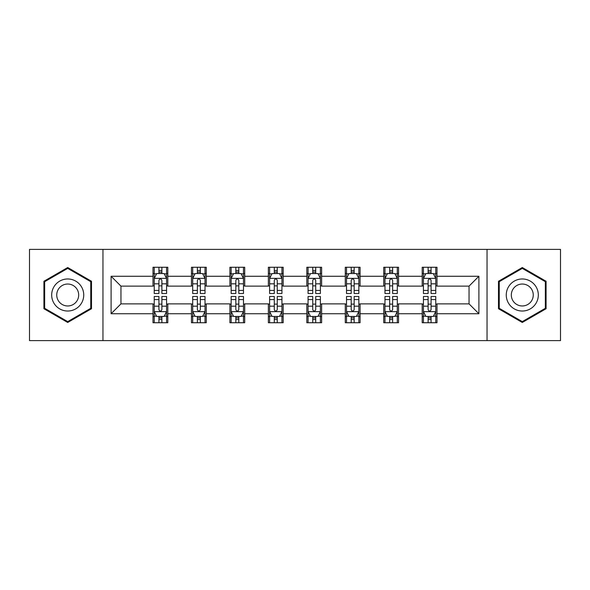 <?xml version="1.0" encoding="UTF-8"?>
<svg xmlns="http://www.w3.org/2000/svg" width="590" height="590" viewBox="0 0 590 590"><rect width="100%" height="100%" fill="white"/><g stroke="black" fill="none" stroke-linecap="round" stroke-linejoin="round"><path stroke-width="0.89" d="M487.038 340.607L560.5 340.607L560.5 249.393L487.038 249.393L487.038 340.607L102.962 340.607L102.962 249.393L29.5 249.393L29.5 340.607L102.962 340.607M487.038 249.393L102.962 249.393M436.991 276.268L436.991 267.27L422.204 267.27L422.204 276.268L398.538 276.268L398.538 267.27L383.743 267.27L383.743 276.268L360.084 276.268L360.084 267.27L345.29 267.27L345.29 276.268L321.624 276.268L321.624 267.27L306.83 267.27L306.83 276.268L283.171 276.268L283.171 267.27L268.376 267.27L268.376 276.268L244.71 276.268L244.71 267.27L229.916 267.27L229.916 276.268L206.257 276.268L206.257 267.27L191.462 267.27L191.462 276.268L167.796 276.268L167.796 267.27L153.009 267.27L153.009 276.268L111.097 276.268L111.097 313.733L120.957 303.872L153.009 303.872L153.009 322.73L167.796 322.73L167.796 303.872L191.462 303.872L191.462 322.73L206.257 322.73L206.257 303.872L229.916 303.872L229.916 322.73L244.71 322.73L244.71 303.872L268.376 303.872L268.376 322.73L283.171 322.73L283.171 303.872L306.83 303.872L306.83 322.73L321.624 322.73L321.624 303.872L345.29 303.872L345.29 322.73L360.084 322.73L360.084 303.872L383.743 303.872L383.743 322.73L398.538 322.73L398.538 303.872L422.204 303.872L422.204 322.73L436.991 322.73L436.991 303.872L469.043 303.872L469.043 286.128L436.991 286.128L436.991 276.268L478.903 276.268L478.903 313.733L436.991 313.733M422.204 313.733L398.538 313.733M383.743 313.733L360.084 313.733M345.29 313.733L321.624 313.733M306.83 313.733L283.171 313.733M268.376 313.733L244.71 313.733M229.916 313.733L206.257 313.733M191.462 313.733L167.796 313.733M153.009 313.733L111.097 313.733M422.204 276.268L422.204 286.128L398.538 286.128L398.538 276.268M383.743 276.268L383.743 286.128L360.084 286.128L360.084 276.268M345.29 276.268L345.29 286.128L321.624 286.128L321.624 276.268M306.83 276.268L306.83 286.128L283.171 286.128L283.171 276.268M268.376 276.268L268.376 286.128L244.71 286.128L244.71 276.268M229.916 276.268L229.916 286.128L206.257 286.128L206.257 276.268M191.462 276.268L191.462 286.128L167.796 286.128L167.796 276.268M153.009 276.268L153.009 286.128L120.957 286.128L111.097 276.268M120.957 286.128L120.957 303.872M478.903 313.733L469.043 303.872M469.043 286.128L478.903 276.268M153.009 273.428L154.241 273.428M158.924 273.428L161.881 273.428M166.564 273.428L167.796 273.428M153.009 285.877L154.241 285.877M158.924 285.877L161.881 285.877M166.564 285.877L167.796 285.877M153.009 304.123L154.241 304.123M158.924 304.123L161.881 304.123M166.564 304.123L167.796 304.123M153.009 316.572L154.241 316.572M158.924 316.572L161.881 316.572M166.564 316.572L167.796 316.572M191.462 304.123L192.694 304.123M197.377 304.123L200.334 304.123M205.018 304.123L206.257 304.123M191.462 316.572L192.694 316.572M197.377 316.572L200.334 316.572M205.018 316.572L206.257 316.572M191.462 273.428L192.694 273.428M197.377 273.428L200.334 273.428M205.018 273.428L206.257 273.428M191.462 285.877L192.694 285.877M197.377 285.877L200.334 285.877M205.018 285.877L206.257 285.877M229.916 304.123L231.155 304.123M235.838 304.123L238.795 304.123M243.478 304.123L244.71 304.123M229.916 316.572L231.155 316.572M235.838 316.572L238.795 316.572M243.478 316.572L244.71 316.572M229.916 273.428L231.155 273.428M235.838 273.428L238.795 273.428M243.478 273.428L244.71 273.428M229.916 285.877L231.155 285.877M235.838 285.877L238.795 285.877M243.478 285.877L244.71 285.877M268.376 304.123L269.608 304.123M274.291 304.123L277.248 304.123M281.931 304.123L283.171 304.123M268.376 316.572L269.608 316.572M274.291 316.572L277.248 316.572M281.931 316.572L283.171 316.572M268.376 273.428L269.608 273.428M274.291 273.428L277.248 273.428M281.931 273.428L283.171 273.428M268.376 285.877L269.608 285.877M274.291 285.877L277.248 285.877M281.931 285.877L283.171 285.877M306.83 304.123L308.069 304.123M312.752 304.123L315.709 304.123M320.392 304.123L321.624 304.123M306.83 316.572L308.069 316.572M312.752 316.572L315.709 316.572M320.392 316.572L321.624 316.572M306.83 273.428L308.069 273.428M312.752 273.428L315.709 273.428M320.392 273.428L321.624 273.428M306.83 285.877L308.069 285.877M312.752 285.877L315.709 285.877M320.392 285.877L321.624 285.877M345.29 304.123L346.522 304.123M351.205 304.123L354.162 304.123M358.845 304.123L360.084 304.123M345.29 316.572L346.522 316.572M351.205 316.572L354.162 316.572M358.845 316.572L360.084 316.572M345.29 273.428L346.522 273.428M351.205 273.428L354.162 273.428M358.845 273.428L360.084 273.428M345.29 285.877L346.522 285.877M351.205 285.877L354.162 285.877M358.845 285.877L360.084 285.877M383.743 304.123L384.982 304.123M389.666 304.123L392.623 304.123M397.306 304.123L398.538 304.123M383.743 316.572L384.982 316.572M389.666 316.572L392.623 316.572M397.306 316.572L398.538 316.572M383.743 273.428L384.982 273.428M389.666 273.428L392.623 273.428M397.306 273.428L398.538 273.428M383.743 285.877L384.982 285.877M389.666 285.877L392.623 285.877M397.306 285.877L398.538 285.877M422.204 304.123L423.436 304.123M428.119 304.123L431.076 304.123M435.759 304.123L436.991 304.123M422.204 316.572L423.436 316.572M428.119 316.572L431.076 316.572M435.759 316.572L436.991 316.572M422.204 273.428L423.436 273.428M428.119 273.428L431.076 273.428M435.759 273.428L436.991 273.428M422.204 285.877L423.436 285.877M428.119 285.877L431.076 285.877M435.759 285.877L436.991 285.877M67.71 322.472L91.502 308.732L91.502 281.268L67.71 267.528L43.918 281.268L43.918 308.732L67.71 322.472M546.082 281.268L522.29 267.528L498.498 281.268L498.498 308.732L522.29 322.472L546.082 308.732L546.082 281.268M161.881 270.471L158.924 270.471M166.564 290.428L161.881 290.428L161.881 293.518L166.564 293.518L166.564 278.48L164.101 273.554L156.704 273.554L154.241 278.48L154.241 293.518L158.924 293.518L158.924 290.428L154.241 290.428M154.241 278.48L154.241 267.27M166.564 278.48L166.564 267.27M158.924 273.554L158.924 267.27M161.881 267.27L161.881 273.554M161.881 290.428L161.881 280.331C160.893 278.436 159.912 278.436 158.924 280.331L158.924 290.428M158.924 319.529L161.881 319.529M154.241 299.572L158.924 299.572L158.924 296.482L154.241 296.482L154.241 311.52L156.704 316.447L164.101 316.447L166.564 311.52L166.564 296.482L161.881 296.482L161.881 299.572L166.564 299.572M166.564 311.52L166.564 322.73M154.241 311.52L154.241 322.73M161.881 316.447L161.881 322.73M158.924 322.73L158.924 316.447M158.924 299.572L158.924 309.669C159.905 311.564 160.893 311.564 161.881 309.669L161.881 299.572M81.59 303.009A16.026 16.026 0 0 0 75.719 281.12A16.026 16.026 0 0 0 53.83 286.991A16.026 16.026 0 0 0 59.701 308.88A16.026 16.026 0 0 0 81.59 303.009M77.209 300.487A10.967 10.967 0 0 0 73.197 285.501A10.967 10.967 0 0 0 58.211 289.513A10.967 10.967 0 0 0 62.223 304.499A10.967 10.967 0 0 0 77.209 300.487M44.663 308.305L44.663 281.695L67.71 268.384L90.757 281.695L90.757 308.305L67.71 321.616L44.663 308.305M522.29 278.974A16.026 16.026 0 0 0 506.264 295A16.026 16.026 0 0 0 522.29 311.026A16.026 16.026 0 0 0 538.316 295A16.026 16.026 0 0 0 522.29 278.974M522.29 284.033A10.967 10.967 0 0 0 511.316 295A10.967 10.967 0 0 0 522.29 305.967A10.967 10.967 0 0 0 533.257 295A10.967 10.967 0 0 0 522.29 284.033M545.337 308.305L522.29 321.616L499.243 308.305L499.243 281.695L522.29 268.384L545.337 281.695L545.337 308.305M200.334 270.471L197.377 270.471M205.018 290.428L200.334 290.428L200.334 293.518L205.018 293.518L205.018 278.48L202.554 273.554L195.157 273.554L192.694 278.48L192.694 293.518L197.377 293.518L197.377 290.428L192.694 290.428M192.694 278.48L192.694 267.27M205.018 278.48L205.018 267.27M197.377 273.554L197.377 267.27M200.334 267.27L200.334 273.554M200.334 290.428L200.334 280.331C199.354 278.436 198.365 278.436 197.377 280.331L197.377 290.428M238.795 270.471L235.838 270.471M243.478 290.428L238.795 290.428L238.795 293.518L243.478 293.518L243.478 278.48L241.015 273.554L233.618 273.554L231.155 278.48L231.155 293.518L235.838 293.518L235.838 290.428L231.155 290.428M231.155 278.48L231.155 267.27M243.478 278.48L243.478 267.27M235.838 273.554L235.838 267.27M238.795 267.27L238.795 273.554M238.795 290.428L238.795 280.331C237.807 278.436 236.826 278.436 235.838 280.331L235.838 290.428M197.377 319.529L200.334 319.529M192.694 299.572L197.377 299.572L197.377 296.482L192.694 296.482L192.694 311.52L195.157 316.447L202.554 316.447L205.018 311.52L205.018 296.482L200.334 296.482L200.334 299.572L205.018 299.572M205.018 311.52L205.018 322.73M192.694 311.52L192.694 322.73M200.334 316.447L200.334 322.73M197.377 322.73L197.377 316.447M197.377 299.572L197.377 309.669C198.365 311.564 199.346 311.564 200.334 309.669L200.334 299.572M235.838 319.529L238.795 319.529M231.155 299.572L235.838 299.572L235.838 296.482L231.155 296.482L231.155 311.52L233.618 316.447L241.015 316.447L243.478 311.52L243.478 296.482L238.795 296.482L238.795 299.572L243.478 299.572M243.478 311.52L243.478 322.73M231.155 311.52L231.155 322.73M238.795 316.447L238.795 322.73M235.838 322.73L235.838 316.447M235.838 299.572L235.838 309.669C236.819 311.564 237.807 311.564 238.795 309.669L238.795 299.572M277.248 270.471L274.291 270.471M281.931 290.428L277.248 290.428L277.248 293.518L281.931 293.518L281.931 278.48L279.468 273.554L272.071 273.554L269.608 278.48L269.608 293.518L274.291 293.518L274.291 290.428L269.608 290.428M269.608 278.48L269.608 267.27M281.931 278.48L281.931 267.27M274.291 273.554L274.291 267.27M277.248 267.27L277.248 273.554M277.248 290.428L277.248 280.331C276.268 278.436 275.279 278.436 274.291 280.331L274.291 290.428M315.709 270.471L312.752 270.471M320.392 290.428L315.709 290.428L315.709 293.518L320.392 293.518L320.392 278.48L317.929 273.554L310.532 273.554L308.069 278.48L308.069 293.518L312.752 293.518L312.752 290.428L308.069 290.428M308.069 278.48L308.069 267.27M320.392 278.48L320.392 267.27M312.752 273.554L312.752 267.27M315.709 267.27L315.709 273.554M315.709 290.428L315.709 280.331C314.721 278.436 313.74 278.436 312.752 280.331L312.752 290.428M354.162 270.471L351.205 270.471M358.845 290.428L354.162 290.428L354.162 293.518L358.845 293.518L358.845 278.48L356.382 273.554L348.985 273.554L346.522 278.48L346.522 293.518L351.205 293.518L351.205 290.428L346.522 290.428M346.522 278.48L346.522 267.27M358.845 278.48L358.845 267.27M351.205 273.554L351.205 267.27M354.162 267.27L354.162 273.554M354.162 290.428L354.162 280.331C353.181 278.436 352.193 278.436 351.205 280.331L351.205 290.428M274.291 319.529L277.248 319.529M269.608 299.572L274.291 299.572L274.291 296.482L269.608 296.482L269.608 311.52L272.071 316.447L279.468 316.447L281.931 311.52L281.931 296.482L277.248 296.482L277.248 299.572L281.931 299.572M281.931 311.52L281.931 322.73M269.608 311.52L269.608 322.73M277.248 316.447L277.248 322.73M274.291 322.73L274.291 316.447M274.291 299.572L274.291 309.669C275.279 311.564 276.26 311.564 277.248 309.669L277.248 299.572M312.752 319.529L315.709 319.529M308.069 299.572L312.752 299.572L312.752 296.482L308.069 296.482L308.069 311.52L310.532 316.447L317.929 316.447L320.392 311.52L320.392 296.482L315.709 296.482L315.709 299.572L320.392 299.572M320.392 311.52L320.392 322.73M308.069 311.52L308.069 322.73M315.709 316.447L315.709 322.73M312.752 322.73L312.752 316.447M312.752 299.572L312.752 309.669C313.733 311.564 314.721 311.564 315.709 309.669L315.709 299.572M351.205 319.529L354.162 319.529M346.522 299.572L351.205 299.572L351.205 296.482L346.522 296.482L346.522 311.52L348.985 316.447L356.382 316.447L358.845 311.52L358.845 296.482L354.162 296.482L354.162 299.572L358.845 299.572M358.845 311.52L358.845 322.73M346.522 311.52L346.522 322.73M354.162 316.447L354.162 322.73M351.205 322.73L351.205 316.447M351.205 299.572L351.205 309.669C352.193 311.564 353.174 311.564 354.162 309.669L354.162 299.572M389.666 319.529L392.623 319.529M384.982 299.572L389.666 299.572L389.666 296.482L384.982 296.482L384.982 311.52L387.446 316.447L394.843 316.447L397.306 311.52L397.306 296.482L392.623 296.482L392.623 299.572L397.306 299.572M397.306 311.52L397.306 322.73M384.982 311.52L384.982 322.73M392.623 316.447L392.623 322.73M389.666 322.73L389.666 316.447M389.666 299.572L389.666 309.669C390.646 311.564 391.635 311.564 392.623 309.669L392.623 299.572M392.623 270.471L389.666 270.471M397.306 290.428L392.623 290.428L392.623 293.518L397.306 293.518L397.306 278.48L394.843 273.554L387.446 273.554L384.982 278.48L384.982 293.518L389.666 293.518L389.666 290.428L384.982 290.428M384.982 278.48L384.982 267.27M397.306 278.48L397.306 267.27M389.666 273.554L389.666 267.27M392.623 267.27L392.623 273.554M392.623 290.428L392.623 280.331C391.635 278.436 390.654 278.436 389.666 280.331L389.666 290.428M431.076 270.471L428.119 270.471M435.759 290.428L431.076 290.428L431.076 293.518L435.759 293.518L435.759 278.48L433.296 273.554L425.899 273.554L423.436 278.48L423.436 293.518L428.119 293.518L428.119 290.428L423.436 290.428M423.436 278.48L423.436 267.27M435.759 278.48L435.759 267.27M428.119 273.554L428.119 267.27M431.076 267.27L431.076 273.554M431.076 290.428L431.076 280.331C430.095 278.436 429.107 278.436 428.119 280.331L428.119 290.428M428.119 319.529L431.076 319.529M423.436 299.572L428.119 299.572L428.119 296.482L423.436 296.482L423.436 311.52L425.899 316.447L433.296 316.447L435.759 311.52L435.759 296.482L431.076 296.482L431.076 299.572L435.759 299.572M435.759 311.52L435.759 322.73M423.436 311.52L423.436 322.73M431.076 316.447L431.076 322.73M428.119 322.73L428.119 316.447M428.119 299.572L428.119 309.669C429.107 311.564 430.088 311.564 431.076 309.669L431.076 299.572M166.505 278.362L154.3 278.362M154.241 273.849L156.556 273.849M164.249 273.849L166.564 273.849M158.924 283.82L154.241 283.82M166.564 283.82L161.881 283.82M161.881 272.042L158.924 272.042M154.3 311.638L166.505 311.638M166.564 316.151L164.249 316.151M156.556 316.151L154.241 316.151M161.881 306.181L166.564 306.181M154.241 306.181L158.924 306.181M158.924 317.958L161.881 317.958M204.959 278.362L192.753 278.362M192.694 273.849L195.01 273.849M202.702 273.849L205.018 273.849M197.377 283.82L192.694 283.82M205.018 283.82L200.334 283.82M200.334 272.042L197.377 272.042M243.419 278.362L231.214 278.362M231.155 273.849L233.47 273.849M241.163 273.849L243.478 273.849M235.838 283.82L231.155 283.82M243.478 283.82L238.795 283.82M238.795 272.042L235.838 272.042M192.753 311.638L204.959 311.638M205.018 316.151L202.702 316.151M195.01 316.151L192.694 316.151M200.334 306.181L205.018 306.181M192.694 306.181L197.377 306.181M197.377 317.958L200.334 317.958M231.214 311.638L243.419 311.638M243.478 316.151L241.163 316.151M233.47 316.151L231.155 316.151M238.795 306.181L243.478 306.181M231.155 306.181L235.838 306.181M235.838 317.958L238.795 317.958M281.873 278.362L269.667 278.362M269.608 273.849L271.924 273.849M279.616 273.849L281.931 273.849M274.291 283.82L269.608 283.82M281.931 283.82L277.248 283.82M277.248 272.042L274.291 272.042M320.333 278.362L308.128 278.362M308.069 273.849L310.384 273.849M318.076 273.849L320.392 273.849M312.752 283.82L308.069 283.82M320.392 283.82L315.709 283.82M315.709 272.042L312.752 272.042M358.786 278.362L346.581 278.362M346.522 273.849L348.838 273.849M356.53 273.849L358.845 273.849M351.205 283.82L346.522 283.82M358.845 283.82L354.162 283.82M354.162 272.042L351.205 272.042M269.667 311.638L281.873 311.638M281.931 316.151L279.616 316.151M271.924 316.151L269.608 316.151M277.248 306.181L281.931 306.181M269.608 306.181L274.291 306.181M274.291 317.958L277.248 317.958M308.128 311.638L320.333 311.638M320.392 316.151L318.076 316.151M310.384 316.151L308.069 316.151M315.709 306.181L320.392 306.181M308.069 306.181L312.752 306.181M312.752 317.958L315.709 317.958M346.581 311.638L358.786 311.638M358.845 316.151L356.53 316.151M348.838 316.151L346.522 316.151M354.162 306.181L358.845 306.181M346.522 306.181L351.205 306.181M351.205 317.958L354.162 317.958M385.041 311.638L397.247 311.638M397.306 316.151L394.99 316.151M387.298 316.151L384.982 316.151M392.623 306.181L397.306 306.181M384.982 306.181L389.666 306.181M389.666 317.958L392.623 317.958M397.247 278.362L385.041 278.362M384.982 273.849L387.298 273.849M394.99 273.849L397.306 273.849M389.666 283.82L384.982 283.82M397.306 283.82L392.623 283.82M392.623 272.042L389.666 272.042M435.7 278.362L423.495 278.362M423.436 273.849L425.751 273.849M433.444 273.849L435.759 273.849M428.119 283.82L423.436 283.82M435.759 283.82L431.076 283.82M431.076 272.042L428.119 272.042M423.495 311.638L435.7 311.638M435.759 316.151L433.444 316.151M425.751 316.151L423.436 316.151M431.076 306.181L435.759 306.181M423.436 306.181L428.119 306.181M428.119 317.958L431.076 317.958"/></g></svg>
